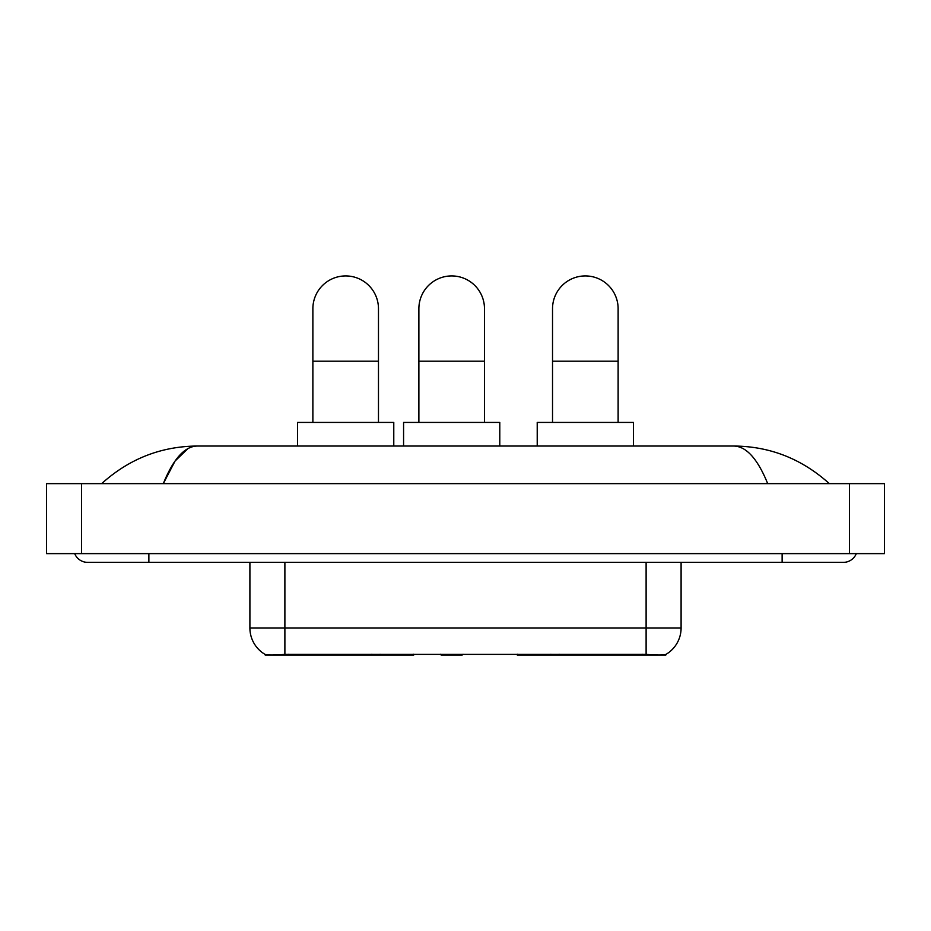 <?xml version="1.0" encoding="UTF-8"?>
<svg xmlns="http://www.w3.org/2000/svg" width="931" height="931" viewBox="0 0 931 931"><rect width="100%" height="100%" fill="white"/><g stroke="black" fill="none" stroke-linecap="round" stroke-linejoin="round"><path stroke-width="1.4" d="M413.713 654.214L413.713 655.075L265.207 655.075L265.207 654.458M665.793 654.458L665.793 655.075L517.287 655.075L517.287 654.214M249.904 562.371L249.904 627.96A30.607 30.607 0 0 0 265.032 654.377C267.302 655.249 273.912 655.249 284.886 654.377L646.114 654.377C657.065 655.249 663.687 655.249 665.968 654.377A30.607 30.607 0 0 0 681.096 627.96L681.096 562.371M312.874 422.43L312.874 308.72A32.794 32.794 0 0 1 345.68 275.925A32.794 32.794 0 0 1 378.475 308.72A32.794 32.794 0 0 0 345.68 275.925M378.475 422.43L378.475 308.72M393.778 446.042L393.778 422.43L297.571 422.43L297.571 446.042M552.525 422.43L552.525 308.72A32.794 32.794 0 0 1 585.32 275.925A32.794 32.794 0 0 1 618.126 308.72A32.794 32.794 0 0 0 585.32 275.925M618.126 422.43L618.126 308.72M633.429 446.042L633.429 422.43L537.222 422.43L537.222 446.042M418.88 422.43L418.88 308.72A32.794 32.794 0 0 1 451.686 275.925A32.794 32.794 0 0 1 484.481 308.72A32.794 32.794 0 0 0 451.686 275.925M484.481 422.43L484.481 308.72M463.033 654.214L462.172 655.075L441.189 655.075L440.328 654.214M499.784 446.042L499.784 422.43L403.577 422.43L403.577 446.042M74.689 553.619A14 14 0 0 0 87.654 562.371A14 14 0 0 1 74.689 553.619A14 14 0 0 0 87.654 562.371L843.346 562.371A14 14 0 0 0 856.311 553.619A14 14 0 0 1 843.346 562.371A14 14 0 0 0 856.311 553.619A14 14 0 0 1 843.346 562.371M767.703 483.643C757.671 458.948 746.394 446.415 733.896 446.042L197.104 446.042C184.606 446.415 173.329 458.948 163.297 483.643L175.075 461.031L188.027 448.498M81.532 483.643L884.45 483.643L884.45 553.619L46.55 553.619L46.55 483.643L81.532 483.643L81.532 553.619M733.896 446.042C769.995 446.321 801.824 458.855 829.346 483.643L826.367 480.943M104.633 480.943L101.654 483.643C129.048 458.913 160.865 446.368 197.104 446.042M559.147 654.214L559.147 655.075M642.181 655.075L642.181 654.214M371.853 654.214L371.853 655.075M288.819 655.075L288.819 654.214M380.069 654.214L380.069 655.075M550.931 654.214L550.931 655.075M517.822 654.214L517.822 655.075M413.178 654.214L413.178 655.075M646.114 654.377L646.114 627.96L681.096 627.96M249.904 627.96L284.886 627.96L284.886 654.377M284.886 562.371L284.886 627.96L646.114 627.96L646.114 562.371M312.874 361.205L378.475 361.205M552.525 361.205L618.126 361.205M418.88 361.205L484.481 361.205M782.121 553.619L782.121 562.371M148.879 553.619L148.879 562.371M849.468 483.643L849.468 553.619"/></g></svg>
